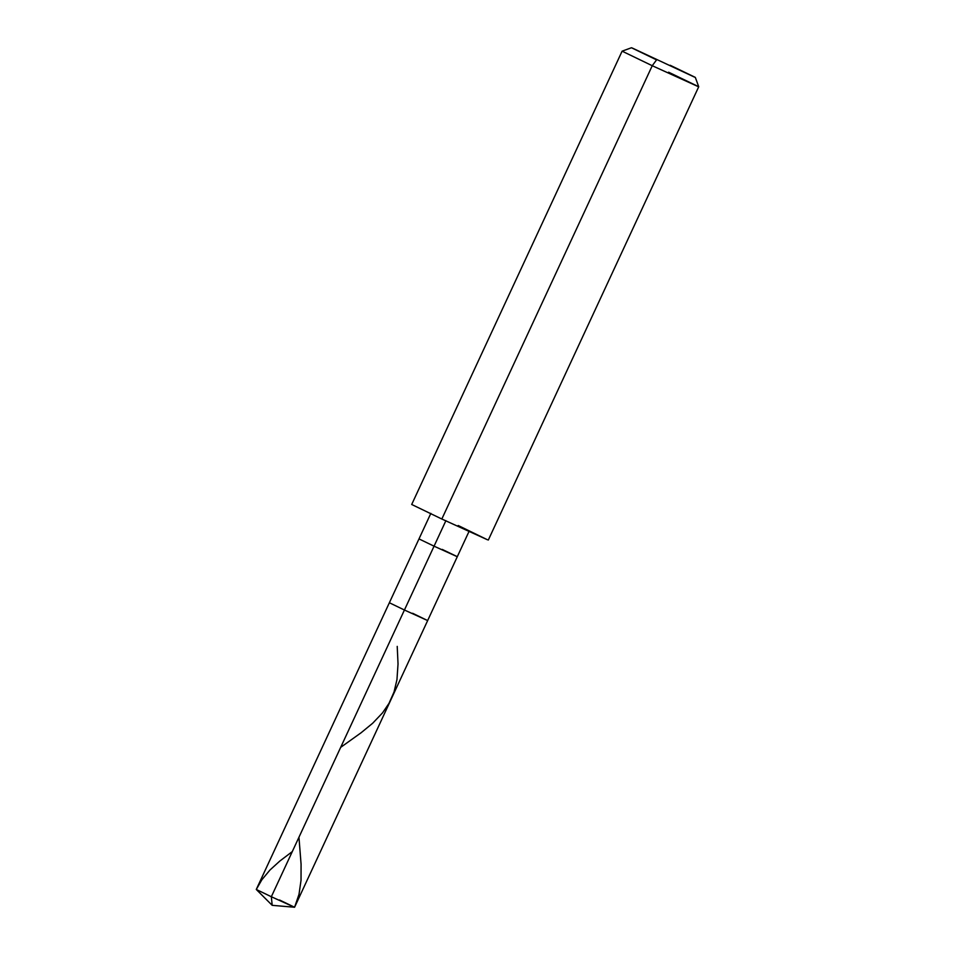 <?xml version="1.0" encoding="UTF-8"?>
<svg xmlns="http://www.w3.org/2000/svg" width="955" height="955" viewBox="0 0 955 955"><rect width="100%" height="100%" fill="white"/><g stroke="black" fill="none" stroke-linecap="round" stroke-linejoin="round"><path stroke-width="1.43" d="M292.29 851.597L279.863 861.016L269.99 869.993L261.873 879.758L256.274 889.463L271.339 896.733L256.274 889.463L272.187 905.328L271.339 896.733L294.14 907.107L271.339 896.733L404.431 610.018L427.231 620.38L404.431 610.018L271.339 896.733L272.187 905.328L294.57 907.25L279.517 899.98M298.951 837.237L301.076 864.168L301.028 880.319L299.011 894.334L294.582 907.25L427.673 620.535L404.431 610.018L427.231 620.38L412.608 613.265M256.274 889.463L389.365 602.748L404.431 610.018L434.059 546.176L456.86 556.538L434.059 546.176L445.913 520.642L404.431 610.018L389.365 602.748L418.994 538.907L434.059 546.176L418.994 538.907L430.848 513.36M656.574 59.879L632.198 48.001L694.572 77.152L632.198 48.001L656.574 59.879L652.241 65.716L697.842 86.451L668.596 72.198L697.842 86.451L652.241 65.716L656.574 59.879L631.458 47.75L622.111 51.164L652.241 65.716L441.831 519.019L487.432 539.754L458.185 525.501L487.432 539.754L441.831 519.019L652.241 65.716L622.111 51.164L411.701 504.479L441.831 519.019M427.673 620.535L457.302 556.681L442.237 549.412M488.315 540.041L698.726 86.738L668.596 72.198M698.726 86.738L695.312 77.391L670.195 65.274M340.672 747.371L361.086 732.772L372.689 723.233L382.537 712.86L388.983 703.381L394.033 692.005L396.958 679.638L398.032 663.952L397.22 646.392M457.302 556.681L469.156 531.147"/></g></svg>
